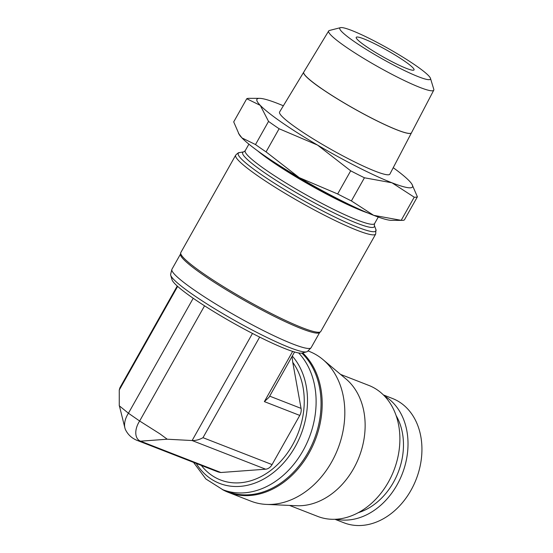 <?xml version="1.0" encoding="UTF-8"?>
<svg xmlns="http://www.w3.org/2000/svg" width="553" height="553" viewBox="0 0 553 553"><rect width="100%" height="100%" fill="white"/><g stroke="black" fill="none" stroke-linecap="round" stroke-linejoin="round"><path stroke-width="0.83" d="M375.687 234.057L320.809 331.447A80.351 9.27 -150.6 0 1 320.553 331.752L319.516 332.636A79.881 9.214 -150.6 0 1 274.675 316.565A79.881 9.214 -150.6 0 1 202.861 274.675A79.881 9.214 -150.6 0 1 180.458 254.283L180.679 252.935A80.351 9.27 -150.6 0 1 180.81 252.562L235.682 155.172A80.351 9.27 -150.6 0 0 258.085 176.061A80.351 9.27 -150.6 0 0 357.217 230.345A80.351 9.27 -150.6 0 0 375.687 234.057L375.888 229.467A79.017 9.118 -150.6 0 1 357.763 227.276A79.017 9.118 -150.6 0 1 260.276 173.884A79.017 9.118 -150.6 0 1 239.504 152.621L239.504 152.621C238.848 152.338 237.576 153.188 235.682 155.172M319.675 332.505L311.125 347.678A79.881 9.214 -150.6 0 1 310.945 347.913A79.881 9.214 -150.6 0 1 266.373 332.077A79.881 9.214 -150.6 0 1 194.214 290.021A79.881 9.214 -150.6 0 1 171.838 269.525A79.881 9.214 -150.6 0 1 171.942 269.249L180.492 254.076M320.553 331.752A80.351 9.27 -150.6 0 1 275.449 315.59A80.351 9.27 -150.6 0 1 203.214 273.452A80.351 9.27 -150.6 0 1 180.679 252.935M368.139 213.092A74.24 8.565 -150.6 0 1 271.032 160.916A74.24 8.565 -150.6 0 1 257.532 150.769M310.945 347.913L307.468 351.411A78.567 9.062 -150.6 0 1 306.645 351.839A78.567 9.062 -150.6 0 1 260.85 334.447A78.567 9.062 -150.6 0 1 192.658 294.473A78.567 9.062 -150.6 0 1 170.704 275.235A78.567 9.062 -150.6 0 1 170.642 274.316L171.838 269.525M306.645 351.839L302.111 353.049A75.18 8.675 -150.6 0 1 258.286 336.404A75.18 8.675 -150.6 0 1 193.032 298.15A75.18 8.675 -150.6 0 1 172.024 279.742L170.704 275.235M402.121 220.371A98.676 11.385 -150.6 0 1 401.188 220.336L414.232 197.193A98.676 11.385 29.4 0 0 417.397 196.827L404.361 219.963A98.676 11.385 -150.6 0 1 402.121 220.371L391.565 220.357A89.282 10.3 -150.6 0 1 373.648 215.324A89.282 10.3 -150.6 0 1 299.214 177.617A89.282 10.3 -150.6 0 1 263.498 155.006A89.282 10.3 -150.6 0 1 241.958 137.918A89.282 10.3 -150.6 0 1 239.179 134.497L233.705 121.888L246.749 98.745L260.29 105.381L268.537 121.411A98.676 11.385 29.4 0 0 273.617 124.999A98.676 11.385 29.4 0 0 279.106 128.745L266.069 151.888A98.676 11.385 -150.6 0 1 260.581 148.142A98.676 11.385 -150.6 0 1 255.5 144.554L268.537 121.411M401.188 220.336L373.648 215.324L351.397 200.926A98.676 11.385 -150.6 0 1 337.655 193.965L299.214 177.617L266.069 151.888M279.106 128.745L317.546 145.086A89.282 10.3 -150.6 0 1 281.83 122.476A89.282 10.3 -150.6 0 1 260.29 105.381A89.282 10.3 -150.6 0 1 259.544 98.351A89.282 10.3 -150.6 0 1 277.461 103.383A89.282 10.3 -150.6 0 1 283.357 105.782M393.238 167.697A89.282 10.3 -150.6 0 1 409.151 180.796A89.282 10.3 -150.6 0 1 411.93 184.218A89.282 10.3 -150.6 0 1 391.98 182.794A89.282 10.3 -150.6 0 1 317.546 145.086L350.692 170.822A98.676 11.385 29.4 0 0 364.434 177.783L351.397 200.926M337.655 193.965L350.692 170.822M364.434 177.783L391.98 182.794L414.232 197.193M417.397 196.827L411.93 184.218M255.5 144.554L241.958 137.918L238.474 133.328M259.544 98.351L248.981 98.337A98.676 11.385 29.4 0 0 246.749 98.745M320.961 88.231A61.825 7.134 -150.6 0 0 377.699 121.225A61.825 7.134 -150.6 0 0 411.46 132.831L389.872 174.133A63.291 7.3 -150.6 0 1 355.309 162.25A63.291 7.3 -150.6 0 1 297.231 128.476A63.291 7.3 -150.6 0 1 279.597 111.996L303.715 72.173A61.825 7.134 -150.6 0 1 303.735 72.146M320.94 88.273A61.825 7.134 -150.6 0 1 303.715 72.173M328.676 30.961L303.763 72.09A61.825 7.134 29.4 0 0 320.989 88.19A61.825 7.134 29.4 0 0 377.727 121.183A61.825 7.134 29.4 0 0 411.48 132.789L433.759 90.174A60.312 6.954 -150.6 0 1 400.828 78.844A60.312 6.954 -150.6 0 1 345.48 46.659A60.312 6.954 -150.6 0 1 328.676 30.961A60.312 6.954 -150.6 0 1 329.45 30.47L340.489 27.65A52.017 6 -150.6 0 1 370.842 39.194A52.017 6 -150.6 0 1 415.939 65.634A52.017 6 -150.6 0 1 430.469 78.353A52.017 6 -150.6 0 1 404.478 70.556A52.017 6 -150.6 0 1 354.314 41.613A52.017 6 -150.6 0 1 340.489 27.65M430.469 78.353L433.78 89.254A60.312 6.954 -150.6 0 1 433.759 90.174M365.478 45.968A33.173 3.83 -150.6 0 1 356.229 37.341A33.173 3.83 -150.6 0 1 374.381 43.604A33.173 3.83 -150.6 0 1 404.782 61.286A33.173 3.83 -150.6 0 1 414.031 69.913A33.173 3.83 -150.6 0 1 395.872 63.643A33.173 3.83 -150.6 0 1 365.478 45.968M119.358 405.861L128.434 413.236L139.646 421.013A17.046 10.659 124.7 0 0 138.755 422.485A17.046 10.659 124.7 0 0 140.538 441.176A22.721 17.537 111.3 0 1 136.909 440.312L217.274 471.64A22.721 17.537 -68.7 0 0 220.903 472.511L265.64 469.2A8.737 6.747 -68.7 0 0 272.055 464.596L299.767 415.414A8.737 6.747 -68.7 0 0 301.053 408.377L292.758 362.346A71.655 55.307 111.3 0 1 287.187 453.37A71.655 55.307 111.3 0 1 211.585 475.214A71.655 55.307 111.3 0 1 201.32 465.419M292.281 356.049A75.18 58.03 111.3 0 1 295.15 446.796A75.18 58.03 111.3 0 1 210.271 478.428A75.18 58.03 111.3 0 1 196.218 463.435M301.834 353.104A79.881 61.66 111.3 0 1 307.924 452.693A79.881 61.66 111.3 0 1 227.677 491.596L222.741 489.668A79.881 61.66 111.3 0 0 302.989 450.764A79.881 61.66 111.3 0 0 298.668 352.966M307.966 350.913L309.265 351.418A80.351 62.019 111.3 0 1 319.268 356.747A80.351 62.019 111.3 0 1 323 359.609A80.351 62.019 111.3 0 1 337.876 448.808A80.351 62.019 111.3 0 1 266.553 504.419A80.351 62.019 111.3 0 1 250.903 501.149L228.271 492.329A80.351 62.019 111.3 0 1 222.182 489.446M340.565 374.402L368.782 385.4A70.307 54.27 111.3 0 1 377.533 390.059A70.307 54.27 111.3 0 1 391.275 476.499A70.307 54.27 111.3 0 1 317.712 516.412L289.502 505.414M167.213 439.2L159.845 433.787L139.646 421.013L204.555 305.816M119.4 405.854L124.93 428.084A17.046 10.659 124.7 0 1 127.543 414.709A17.046 10.659 124.7 0 1 128.434 413.236L193.211 298.274M167.186 439.206L140.538 441.176A22.721 17.537 111.3 0 1 136.909 440.306C131.794 438.225 128.006 434.734 125.559 429.826A17.046 10.659 124.7 0 1 124.93 428.084M272.055 464.596L202.986 437.679C199.398 439.69 195.776 440.651 192.126 440.541L167.117 439.206M119.268 405.867L119.261 390.017L119.939 387.701L177.236 286.019M167.137 439.213L140.538 441.183L220.903 472.511M136.909 440.312A22.721 17.537 111.3 0 1 136.135 439.988M349.752 204.755A69.077 7.97 -150.6 0 1 274.184 162.174M294.562 351.991L269.055 397.261L264.369 401.616L292.655 351.411M292.758 362.346L292.025 356.491M302.712 352.883A80.351 62.019 111.3 0 1 310.109 451.151A80.351 62.019 111.3 0 1 228.271 492.329M323 359.609L346.047 379.019A70.307 54.27 111.3 0 1 359.063 457.068A70.307 54.27 111.3 0 1 296.657 505.725L266.553 504.419M396.121 415.593A61.086 47.15 111.3 0 1 358.275 512.679M384.321 395.865A66.726 51.505 111.3 0 1 386.803 397.455A66.726 51.505 111.3 0 1 401.54 475.656A66.726 51.505 111.3 0 1 336.238 519.226M383.416 394.946L392.416 398.457A66.726 51.505 111.3 0 1 400.718 402.881A66.726 51.505 111.3 0 1 413.762 484.912A66.726 51.505 111.3 0 1 343.945 522.792L334.945 519.288M378.259 217.053L374.588 223.571L374.312 225.313A75.574 8.717 -150.6 0 1 356.975 223.218A75.574 8.717 -150.6 0 1 263.74 172.156A75.574 8.717 -150.6 0 1 243.873 151.819L239.504 152.621M374.588 223.571A74.24 8.565 -150.6 0 1 357.521 220.142A74.24 8.565 -150.6 0 1 265.924 169.985A74.24 8.565 -150.6 0 1 245.228 150.679L243.873 151.819M265.64 469.2L192.126 440.541L252.472 333.438M119.261 390.017L177.651 286.392M259.661 337.095L202.986 437.679M299.767 415.414L264.369 401.616M301.053 408.377L269.684 396.148M248.898 144.16L245.228 150.679M193.55 462.398L205.889 478.995L222.741 489.668M374.312 225.313L375.888 229.467"/></g></svg>
